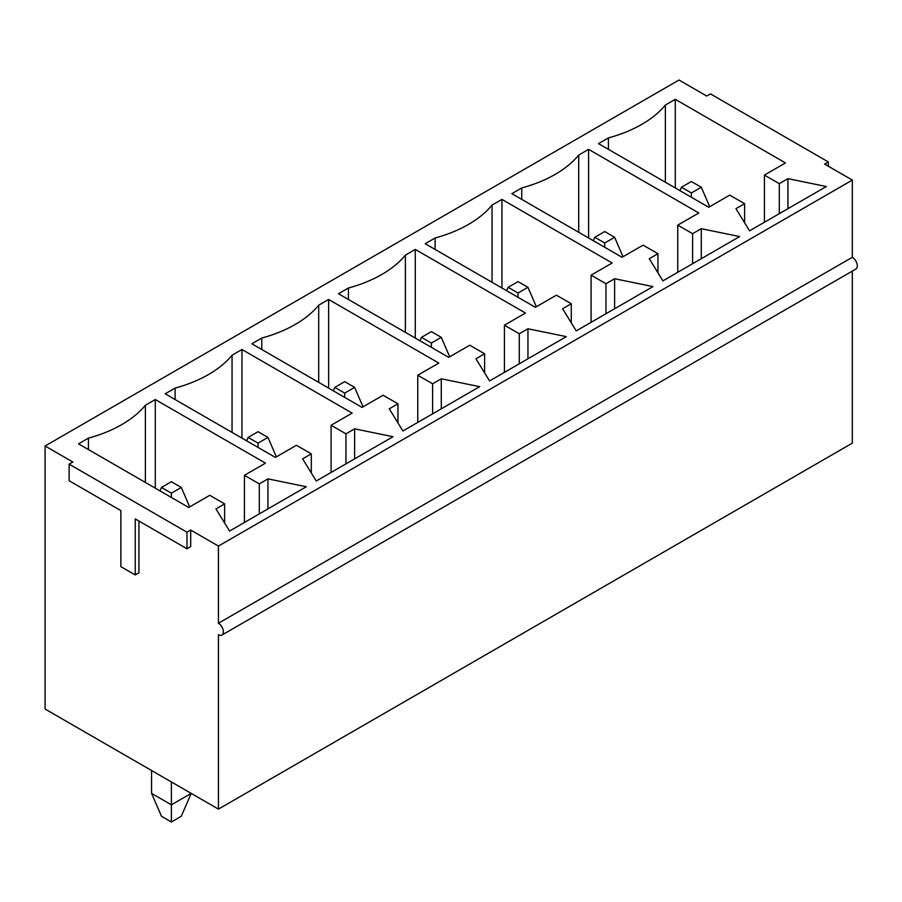 <?xml version="1.0" encoding="UTF-8"?>
<svg xmlns="http://www.w3.org/2000/svg" width="902" height="902" viewBox="0 0 902 902"><rect width="100%" height="100%" fill="white"/><g stroke="black" fill="none" stroke-linecap="round" stroke-linejoin="round"><path stroke-width="1.35" d="M258.051 443.13L267.95 437.414L258.051 431.697L248.14 437.414L258.051 443.13L258.051 447.426M276.373 456.863L267.95 437.414M246.663 440.852L248.14 437.414M171.38 781.955L171.38 804.821L191.19 793.388L181.291 816.265L171.38 821.981L161.481 816.265L151.57 793.388L151.57 770.511M171.38 493.168L181.291 487.452L171.38 481.736L161.481 487.452L171.38 493.168L171.38 497.464M189.702 506.89L181.291 487.452M159.992 490.88L161.481 487.452M151.57 793.388L171.38 804.821L171.38 821.981M344.711 393.103L354.621 387.386L344.711 381.659L334.811 387.386L344.711 393.103L344.711 397.387M363.032 406.825L354.621 387.386M333.323 390.814L334.811 387.386M431.382 343.064L441.281 337.348L431.382 331.632L421.471 337.348L431.382 343.064L431.382 347.349M449.703 356.786L441.281 337.348M419.994 340.776L421.471 337.348M518.041 293.026L527.952 287.31L518.041 281.593L508.142 287.31L518.041 293.026L518.041 297.322M536.363 306.748L527.952 287.31M506.653 290.737L508.142 287.31M604.712 242.988L614.612 237.271L604.712 231.555L594.801 237.271L604.712 242.988L604.712 247.283M623.034 256.72L614.612 237.271M593.324 240.71L594.801 237.271M691.372 192.96L701.282 187.233L691.372 181.516L681.472 187.233L691.372 192.96L691.372 197.245M709.694 206.682L701.282 187.233M679.984 190.672L681.472 187.233M69.116 464.147L186.985 532.203L186.985 548.777L135.232 518.898L135.232 574.946L120.868 566.648L120.868 510.611L69.116 480.732L69.116 464.147L72.836 462.004L45.1 445.994L45.1 709.04L218.431 809.117L218.431 634.704A7.002 4.048 60 0 0 221.937 635.053L855.829 269.078A7.002 4.048 -120 0 0 856.9 263.463A7.002 4.048 -120 0 0 852.322 257.284L218.431 623.259A7.002 4.048 60 0 1 223.008 629.438A7.002 4.048 60 0 1 221.937 635.053M828.307 166.227L828.307 161.932L824.597 164.074L852.322 180.084L218.431 546.071L218.431 623.259M218.431 546.071L190.694 530.049L190.694 546.635L186.985 548.777M138.942 521.052L138.942 572.804L135.232 574.946M708.713 207.257L598.522 143.632L608.422 137.916A119.278 68.868 0 0 0 665.372 105.038L675.282 99.321L785.473 162.935L764.422 175.089L779.283 183.658L787.942 178.664L826.322 186.522L749.562 230.844L735.942 208.678L744.612 203.683L729.752 195.103L708.713 207.257M828.307 161.932L710.438 93.887L706.728 96.029L678.992 80.019L45.1 445.994M852.322 180.084L852.322 257.284M852.322 271.096L852.322 443.141L218.431 809.117M701.282 228.691L739.663 236.561L662.902 280.872L649.282 258.716L657.941 253.71L643.092 245.141L622.042 257.284L511.851 193.671L521.762 187.954A119.278 68.868 0 0 0 578.712 155.076L588.611 149.349L698.802 212.973L677.752 225.117L692.612 233.697L701.282 228.691L701.282 258.716M527.952 328.768L566.332 336.626L489.572 380.948L475.952 358.793L484.622 353.787L469.762 345.207L448.711 357.361L338.521 293.748L348.431 288.02A119.278 68.868 0 0 0 405.381 255.142L415.281 249.426L525.471 313.039L504.421 325.194L519.281 333.774L527.952 328.768L527.952 358.793M354.621 428.833L393.001 436.703L316.241 481.014L302.621 458.859L311.291 453.853L296.431 445.284L275.381 457.427L165.19 393.813L175.101 388.097A119.278 68.868 0 0 0 232.051 355.219L241.95 349.491L352.141 413.116L331.09 425.259L345.951 433.839L354.621 428.833L354.621 458.859M186.985 532.203L190.694 530.049M267.95 478.872L306.33 486.742L229.57 531.053L215.95 508.897L224.621 503.891L209.76 495.311L188.721 507.465L78.53 443.852L88.43 438.135A119.278 68.868 0 0 0 145.38 405.246L155.291 399.53L265.481 463.154L244.431 475.298L259.291 483.878L267.95 478.872L267.95 508.897M441.281 378.806L479.661 386.665L402.901 430.987L389.281 408.82L397.951 403.825L383.091 395.245L362.052 407.4L251.861 343.775L261.76 338.058A119.278 68.868 0 0 0 318.71 305.18L328.621 299.464L438.812 363.078L417.761 375.232L432.622 383.801L441.281 378.806L441.281 408.82M614.612 278.729L652.992 286.599L576.231 330.91L562.611 308.755L571.282 303.748L556.421 295.168L535.382 307.323L425.192 243.709L435.091 237.993A119.278 68.868 0 0 0 492.041 205.104L501.952 199.387L612.142 263.001L591.092 275.155L605.952 283.735L614.612 278.729L614.612 308.755M588.611 237.993L588.611 149.349M578.712 232.265L578.712 155.076M521.762 199.387L521.762 187.954M657.941 272.821L657.941 253.71M605.952 313.761L605.952 283.735M591.092 322.33L591.092 275.155M501.952 288.02L501.952 199.387M492.041 282.303L492.041 205.104M435.091 249.426L435.091 237.993M571.282 322.848L571.282 303.748M519.281 363.788L519.281 333.774M504.421 372.368L504.421 325.194M415.281 338.058L415.281 249.426M405.381 332.342L405.381 255.142M348.431 299.464L348.431 288.02M484.622 372.887L484.622 353.787M432.622 413.826L432.622 383.801M417.761 422.407L417.761 375.232M328.621 388.097L328.621 299.464M318.71 382.38L318.71 305.18M261.76 349.491L261.76 338.058M397.951 422.925L397.951 403.825M345.951 463.865L345.951 433.839M331.09 472.445L331.09 425.259M241.95 438.135L241.95 349.491M232.051 432.408L232.051 355.219M175.101 399.53L175.101 388.097M311.291 472.964L311.291 453.853M259.291 513.903L259.291 483.878M244.431 522.472L244.431 475.298M155.291 488.162L155.291 399.53M145.38 482.446L145.38 405.246M88.43 449.568L88.43 438.135M224.621 523.002L224.621 503.891M675.282 187.954L675.282 99.321M677.752 272.303L677.752 225.117M692.612 263.722L692.612 233.697M787.942 208.678L787.942 178.664M744.612 222.783L744.612 203.683M608.422 149.349L608.422 137.916M665.372 182.238L665.372 105.038M764.422 222.264L764.422 175.089M779.283 213.684L779.283 183.658"/></g></svg>
